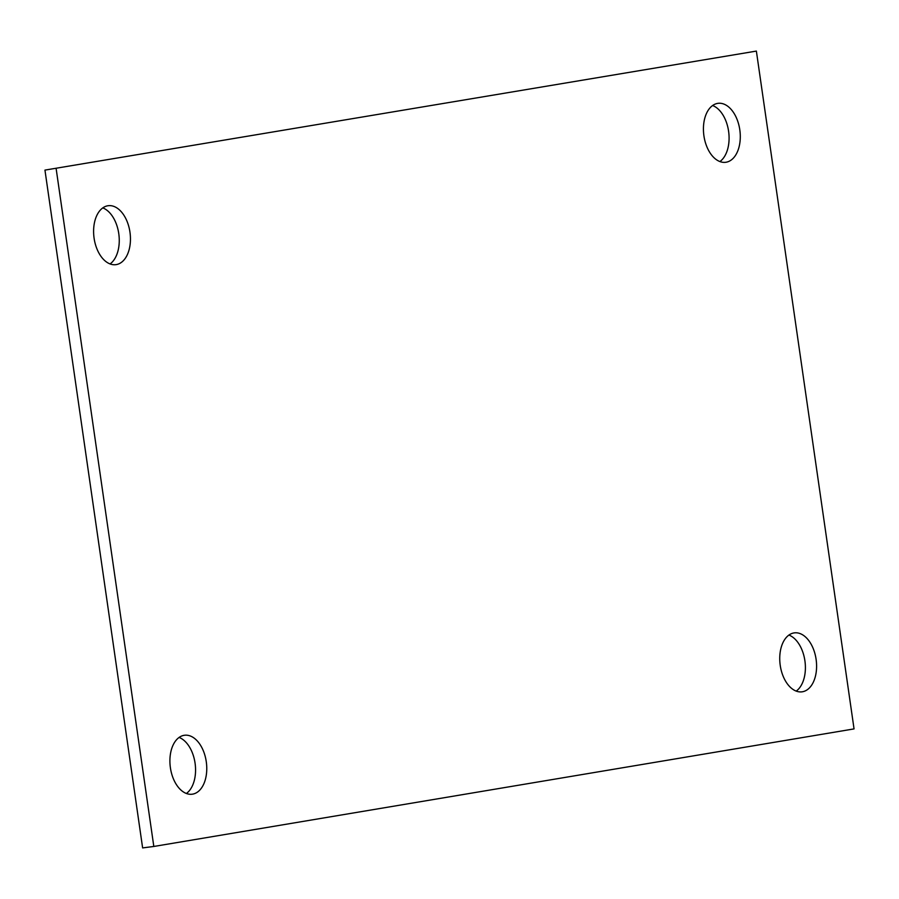 <?xml version="1.0" encoding="UTF-8"?>
<svg xmlns="http://www.w3.org/2000/svg" width="899" height="899" viewBox="0 0 899 899"><rect width="100%" height="100%" fill="white"/><g stroke="black" fill="none" stroke-linecap="round" stroke-linejoin="round"><path stroke-width="1.35" d="M110.071 263.935A29.723 18.182 82.6 0 0 118.769 233.639A29.723 18.182 82.6 0 0 102.789 207.894M129.962 232.178A29.723 18.182 -97.4 0 1 115.859 264.666A29.723 18.182 -97.4 0 1 94.002 237.538A29.723 18.182 -97.4 0 1 108.195 205.714A29.723 18.182 -97.4 0 1 129.962 232.178M719.908 161.562A29.723 18.182 82.6 0 0 728.595 131.254A29.723 18.182 82.6 0 0 712.615 105.52M739.798 129.793A29.723 18.182 -97.4 0 1 725.695 162.292A29.723 18.182 -97.4 0 1 703.827 135.153A29.723 18.182 -97.4 0 1 718.031 103.329A29.723 18.182 -97.4 0 1 739.798 129.793M796.211 691.106A29.723 18.182 82.6 0 0 804.908 660.799A29.723 18.182 82.6 0 0 788.929 635.065M816.101 659.338A29.723 18.182 -97.4 0 1 801.998 691.837A29.723 18.182 -97.4 0 1 780.141 664.698A29.723 18.182 -97.4 0 1 794.334 632.874A29.723 18.182 -97.4 0 1 816.101 659.338M186.385 793.48A29.723 18.182 82.6 0 0 195.072 763.184A29.723 18.182 82.6 0 0 179.092 737.438M206.276 761.723A29.723 18.182 -97.4 0 1 192.172 794.21A29.723 18.182 -97.4 0 1 170.304 767.083A29.723 18.182 -97.4 0 1 184.509 735.258A29.723 18.182 -97.4 0 1 206.276 761.723M756.374 51.086L44.95 170.102L142.626 847.914L153.819 846.465L854.05 728.898L756.374 51.086L44.95 170.102M56.143 168.641L153.819 846.465"/></g></svg>
